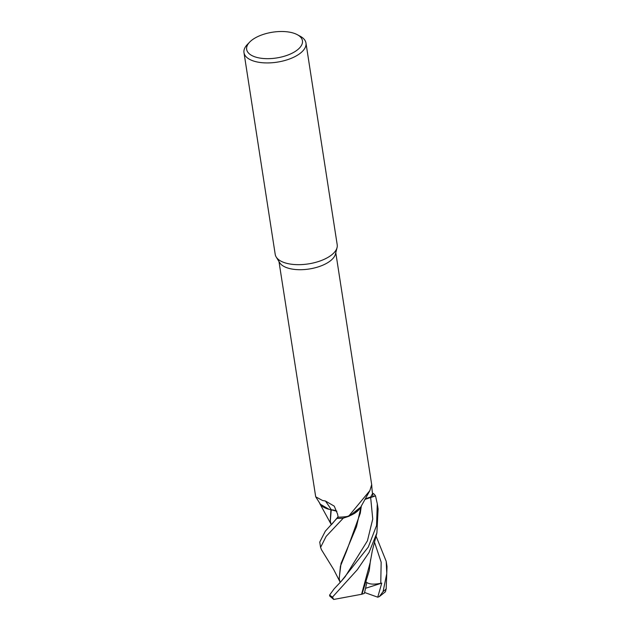 <?xml version="1.0" encoding="UTF-8"?>
<svg xmlns="http://www.w3.org/2000/svg" width="631" height="631" viewBox="0 0 631 631"><rect width="100%" height="100%" fill="white"/><g stroke="black" fill="none" stroke-linecap="round" stroke-linejoin="round"><path stroke-width="0.95" d="M334.698 510.424L336.867 511.291L331.023 509.753A25.934 11.973 171.2 0 1 327.718 508.941A25.934 11.973 171.2 0 1 320.217 503.972L315.705 496.81L322.607 500.533L325.391 500.982L334.256 506.149L337.609 514.194L338.121 517.152A28.75 13.275 171.2 0 0 348.627 516.253L369.876 490.602L371.691 484.647L335.787 252.731M327.718 508.941L320.02 504.019L329.035 509.32L320.02 504.019L319.349 502.513M297.327 34.697L300.285 36.29A31.369 14.481 171.2 0 1 305.972 43.042L337.206 244.781A31.369 14.481 171.2 0 1 337.064 247.581A31.369 14.481 171.2 0 1 316.005 262.267A31.369 14.481 171.2 0 1 283.698 262.386A31.369 14.481 171.2 0 1 276.197 256.998A31.369 14.481 171.2 0 1 275.211 254.38L243.984 52.641A31.369 14.481 171.2 0 1 247.36 44.485L249.695 42.072A28.229 13.038 171.2 0 1 294.811 33.561A28.229 13.038 171.2 0 1 297.327 34.697A28.229 13.038 171.2 0 1 292.35 53.083A28.229 13.038 171.2 0 1 254.293 56.616A28.229 13.038 171.2 0 1 249.695 42.072M337.064 247.581L335.463 254.041A28.75 13.275 171.2 0 1 316.163 267.505A28.75 13.275 171.2 0 1 286.553 267.615A28.75 13.275 171.2 0 1 279.667 262.677L276.197 256.998M305.972 43.042A31.369 14.481 171.2 0 1 287.539 59.685A31.369 14.481 171.2 0 1 252.471 60.647A31.369 14.481 171.2 0 1 243.984 52.641M278.965 261.526L315.705 496.81M364.931 499.334A12.754 5.892 171.2 0 1 370.602 497.102L375.516 495.911A31.361 14.481 171.2 0 0 373.442 493.537L373.386 493.521A31.337 14.474 171.2 0 1 375.484 495.919L364.876 499.421M371.336 486.958C371.959 480.972 371.509 487.834 372.558 493.584L373 496.51L370.626 497.133L375.484 495.919A31.337 14.474 171.2 0 0 373.386 493.521L372.511 493.268M369.876 490.602L360.522 507.474A25.934 11.973 171.2 0 1 348.627 516.253M338.113 517.073L337.411 518.398A31.337 14.474 171.2 0 0 343.343 518.146L354.567 513.429L360.703 507.127L354.583 513.421L343.343 518.146A31.337 14.474 171.2 0 1 337.411 518.398L338.113 517.065L325.312 531.184L319.751 542.092L320.572 547.4L326.124 536.413L343.272 518.161L349.274 516.134L360.672 507.19M331.023 509.753A25.934 11.973 171.2 0 0 331.291 509.801A12.754 5.892 171.2 0 1 336.828 511.173M336.859 511.268L331.157 509.824M331.291 509.801A530.742 237.706 116.9 0 0 325.391 500.982M365.436 499.129L370.626 497.141L364.86 499.46M334.225 588.739L329.658 594.978L329.65 595.948L333.712 599.45L332.49 597.092L357.32 569.714L369.032 552.504L376.896 532.887L378.103 508.972L377.291 503.743L376.549 525.544L368.283 547.077L341.048 581.514L334.225 588.739M321.502 549.775L320.572 547.4M376.068 536.169L386.204 561.314L386.779 573.555L383.08 591.586L379.294 596.65L377.74 597.194L381.747 583.131L380.769 583.312C373.639 584.692 368.843 584.29 366.382 582.121M366.824 582.721L364.363 593.4L361.965 594.197L369.23 570.708L370.539 559.736M361.579 594.284L333.712 599.45M361.587 594.284L370.192 562.521L372.306 550.729L376.896 532.887M361.965 594.197L361.437 594.323M339.17 578.367L341.048 563.412L356.499 526.704L361.153 506.291M340.156 582.445L339.218 578.682L340.401 566.244L346.443 551.423L360.293 513.24L361.342 505.936M375.516 495.911L377.291 503.743M331.243 524.834L330.313 521.127L331.228 509.848M330.928 509.738L330.265 520.82M379.294 596.65L385.438 591.768L386.18 588.826L387.016 566.575L386.204 561.314M337.411 518.398L337.411 518.406A31.361 14.481 171.2 0 0 343.272 518.161M377.74 597.186L364.584 592.485M381.747 583.131L365.586 588.273M370.602 497.102A526.633 505.052 33.3 0 1 372.558 493.584M370.626 497.141L372.74 519.045L367.431 540.799L345.204 576.663L341.048 581.514M332.49 597.092A31.369 14.481 171.2 0 1 329.658 594.978M380.769 583.312L381.163 562.189L374.483 542.147M331.796 524.274L338.058 516.789M386.18 588.826A31.369 14.481 171.2 0 1 383.08 591.586M339.943 581.766L333.625 569.43L321.439 549.68M339.218 578.682L339.123 578.059M330.313 521.127L330.218 520.528M330.999 524.093L320.051 504.066"/></g></svg>

